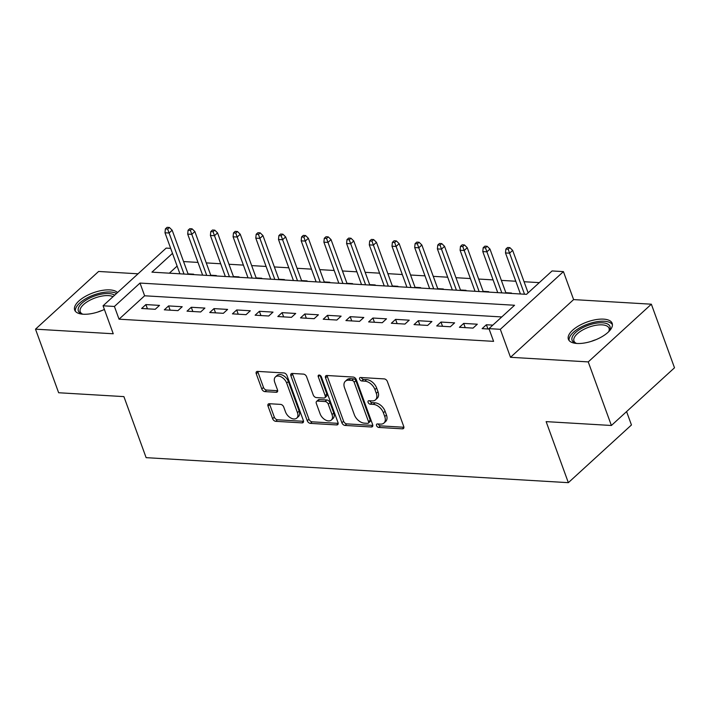 <?xml version="1.0" encoding="UTF-8"?>
<svg xmlns="http://www.w3.org/2000/svg" width="710" height="710" viewBox="0 0 710 710"><rect width="100%" height="100%" fill="white"/><g stroke="black" fill="none" stroke-linecap="round" stroke-linejoin="round"><path stroke-width="1.06" d="M376.548 425.583A2.05 1.296 -132.4 0 0 378.741 427.429L402.419 428.831A2.929 1.855 -132.4 0 0 403.484 428.494A2.929 1.855 -132.4 0 0 403.733 426.461L387.376 381.527A2.929 1.855 -132.4 0 0 384.243 378.9L360.565 377.498A2.05 1.296 -132.4 0 0 359.819 377.729A2.05 1.296 -132.4 0 0 359.642 379.149A2.05 1.296 -132.4 0 0 361.843 380.986L364.904 381.172A9.381 5.937 -132.4 0 1 374.942 389.586L376.309 393.331A9.381 5.937 -132.4 0 1 375.501 399.828A9.381 5.937 -132.4 0 1 372.084 400.893L369.022 400.715A2.05 1.296 -132.4 0 0 368.268 400.946A2.05 1.296 -132.4 0 0 368.099 402.366A2.05 1.296 -132.4 0 0 370.292 404.212L373.353 404.389A9.381 5.937 -132.4 0 1 383.391 412.803L384.758 416.548A9.381 5.937 -132.4 0 1 383.959 423.045A9.381 5.937 -132.4 0 1 380.533 424.11L377.471 423.932A2.05 1.296 -132.4 0 0 376.726 424.163A2.05 1.296 -132.4 0 0 376.548 425.583M378.235 423.976A2.05 1.296 -132.4 0 0 378.252 424.03A2.05 1.296 -132.4 0 0 380.445 425.867L403.91 427.26M361.337 377.542A2.05 1.296 -132.4 0 0 361.355 377.587A2.05 1.296 -132.4 0 0 363.547 379.433L366.608 379.61L364.904 381.172M369.786 400.76A2.05 1.296 -132.4 0 0 369.803 400.813A2.05 1.296 -132.4 0 0 371.996 402.65L375.058 402.827L373.353 404.389M117.514 292.582A23.297 9.842 -20 0 0 109.872 289.902A23.297 9.842 -20 0 0 85.191 296.496A23.297 9.842 -20 0 0 74.674 310.03A23.297 9.842 -20 0 0 83.256 314.228A23.297 9.842 -20 0 0 104.397 309.453M576.99 343.471A23.297 9.842 -20 0 0 601.672 336.868A23.297 9.842 -20 0 0 612.18 323.334A23.297 9.842 -20 0 0 603.598 319.136A23.297 9.842 -20 0 0 578.916 325.739A23.297 9.842 -20 0 0 568.399 339.273A23.297 9.842 -20 0 0 576.99 343.471M269.339 403.724A2.929 1.855 -132.4 0 0 268.273 404.061A2.929 1.855 -132.4 0 0 268.016 406.093L272.613 418.696A2.929 1.855 -132.4 0 0 275.746 421.323L302.034 422.885A2.929 1.855 -132.4 0 0 303.108 422.548A2.929 1.855 -132.4 0 0 303.356 420.515L287 375.581A2.929 1.855 -132.4 0 0 283.867 372.954L257.57 371.392A2.929 1.855 -132.4 0 0 256.505 371.729A2.929 1.855 -132.4 0 0 256.257 373.762L261.795 388.991A2.929 1.855 -132.4 0 0 264.936 391.618L276.181 392.284A2.929 1.855 -132.4 0 0 277.255 391.947A2.929 1.855 -132.4 0 0 277.503 389.914L274.752 382.362A7.845 4.97 -132.4 0 1 275.427 376.93A7.845 4.97 -132.4 0 1 281.417 377.019A7.845 4.97 -132.4 0 1 286.68 383.072L297.446 412.661A7.845 4.97 -132.4 0 1 296.771 418.092A7.845 4.97 -132.4 0 1 290.78 418.004A7.845 4.97 -132.4 0 1 285.526 411.951L283.725 407.016A2.929 1.855 -132.4 0 0 280.592 404.389L269.339 403.724M501.766 316.944L144.627 295.786L119.04 319.18L114.416 306.463L103.065 305.788L166.175 248.092L170.666 248.358M611.39 425.485L588.244 361.905L651.354 304.2L674.5 367.789L611.39 425.485L546.132 421.625L568.346 482.667L146.127 457.657L123.904 396.615L58.646 392.745L35.5 329.165L113.245 333.771L103.065 305.788M651.354 304.2L573.609 299.593L510.499 357.299L588.244 361.905M510.499 357.299L500.319 329.316L488.968 328.641L514.555 305.256L140.003 283.068L114.416 306.463M119.04 319.18L493.592 341.359L488.968 328.641M341.9 422.805A2.929 1.855 -132.4 0 0 345.042 425.432L371.33 426.985A2.929 1.855 -132.4 0 0 372.404 426.657A2.929 1.855 -132.4 0 0 372.652 424.624L356.296 379.681A2.929 1.855 -132.4 0 0 353.163 377.054L326.866 375.501A2.929 1.855 -132.4 0 0 325.801 375.83A2.929 1.855 -132.4 0 0 325.553 377.862L341.9 422.805L343.613 421.243A2.929 1.855 -132.4 0 0 346.746 423.87L372.83 425.414M336.682 424.935L310.394 423.382A2.929 1.855 -132.4 0 1 307.261 420.746L290.905 375.812A2.929 1.855 -132.4 0 1 291.153 373.779A2.929 1.855 -132.4 0 1 292.218 373.442L303.472 374.117A2.929 1.855 -132.4 0 1 306.605 376.744L313.243 394.964A2.929 1.855 -132.4 0 0 316.376 397.591L323.84 398.035A2.929 1.855 -132.4 0 0 324.914 397.707A2.929 1.855 -132.4 0 0 325.162 395.674L318.257 376.699A2.05 1.296 -132.4 0 1 318.435 375.279A2.05 1.296 -132.4 0 1 319.997 375.297A2.05 1.296 -132.4 0 1 321.373 376.886L338.004 422.574A2.929 1.855 -132.4 0 1 337.756 424.607A2.929 1.855 -132.4 0 1 336.682 424.935L338.182 423.568M138.051 273.803L98.61 271.46L35.5 329.165M193.182 274.592L193.626 274.193L188.043 273.865M215.884 275.942L216.319 275.542L210.746 275.214M238.587 277.282L239.021 276.882L233.439 276.554M261.289 278.631L261.724 278.231L256.141 277.903M283.982 279.971L284.426 279.571L278.844 279.243M306.685 281.32L307.119 280.92L301.546 280.592M329.387 282.66L329.822 282.26L324.239 281.932M352.089 284.009L352.524 283.609L346.942 283.281M374.782 285.349L375.226 284.95L369.644 284.621M397.485 286.698L397.919 286.299L392.346 285.97M420.187 288.038L420.622 287.639L415.039 287.31M442.889 289.387L443.324 288.988L437.742 288.659M465.582 290.727L466.026 290.328L460.444 289.999M488.285 292.076L488.72 291.677L483.146 291.348M510.987 293.416L511.422 293.017L505.839 292.689M492.811 325.127L486.385 324.745L482.125 328.641L489.119 329.058M459.423 327.301L473.046 328.109L477.306 324.213L463.692 323.405L459.423 327.301M436.721 325.952L450.344 326.76L454.613 322.864L440.99 322.056L436.721 325.952M414.028 324.612L427.642 325.42L431.911 321.523L418.288 320.716L414.028 324.612M391.325 323.263L404.948 324.071L409.208 320.174L395.585 319.367L391.325 323.263M368.623 321.923L382.246 322.73L386.506 318.834L372.892 318.027L368.623 321.923M345.921 320.583L359.544 321.381L363.813 317.485L350.19 316.678L345.921 320.583M323.227 319.234L336.842 320.041L341.111 316.145L327.488 315.338L323.227 319.234M300.525 317.894L314.148 318.692L318.408 314.796L304.785 313.989L300.525 317.894M277.823 316.545L291.446 317.352L295.706 313.456L282.092 312.648L277.823 316.545M255.121 315.204L268.744 316.003L273.013 312.107L259.39 311.299L255.121 315.204M232.427 313.855L246.042 314.663L250.311 310.767L236.687 309.959L232.427 313.855M209.725 312.515L223.348 313.314L227.608 309.418L213.985 308.61L209.725 312.515M187.023 311.166L200.646 311.974L204.906 308.078L191.292 307.27L187.023 311.166M164.321 309.826L177.944 310.625L182.213 306.729L168.589 305.921L164.321 309.826M159.51 305.389L145.887 304.581L141.627 308.477L155.241 309.285L159.51 305.389M539.289 282.633L524.069 281.728M515.797 281.24L501.366 280.388M493.095 279.9L478.664 279.039M470.393 278.551L455.962 277.699M447.699 277.211L433.269 276.35M424.997 275.862L410.566 275.01M402.295 274.522L387.864 273.661M379.593 273.173L365.162 272.32M356.899 271.832L342.46 270.971M334.197 270.483L319.766 269.631M311.495 269.143L297.064 268.282M288.792 267.794L274.362 266.942M266.099 266.454L251.659 265.593M243.397 265.105L228.966 264.253M220.695 263.765L206.264 262.904M197.992 262.416L183.562 261.564M177.118 266.081L169.353 273.181M568.346 482.667L631.456 424.97L626.584 411.596M172.486 253.364L151.94 272.152L526.492 294.339L552.078 270.945L563.429 271.619L500.319 329.316M573.609 299.593L563.429 271.619M144.627 295.786L140.003 283.068M486.385 324.745L487.93 328.987M463.692 323.405L465.236 327.647M440.99 322.056L442.534 326.298M418.288 320.716L419.832 324.958M395.585 319.367L397.13 323.609M372.892 318.027L374.436 322.269M350.19 316.678L351.734 320.92M327.488 315.338L329.032 319.58M304.785 313.989L306.329 318.231M282.092 312.648L283.636 316.891M259.39 311.299L260.934 315.542M236.687 309.959L238.232 314.202M213.985 308.61L215.529 312.853M191.292 307.27L192.836 311.512M168.589 305.921L170.134 310.163M145.887 304.581L147.431 308.823M383.959 423.045L385.663 421.491A9.381 5.937 -132.4 0 0 386.462 414.986L384.758 416.548M375.058 402.827A9.381 5.937 -132.4 0 1 385.095 411.241L386.462 414.986M375.501 399.828L377.214 398.266A9.381 5.937 -132.4 0 0 378.013 391.769L376.309 393.331M366.608 379.61A9.381 5.937 -132.4 0 1 376.646 388.024L378.013 391.769M327.079 375.51A2.929 1.855 -132.4 0 0 327.257 376.3L343.613 421.243M367.611 423.346A2.05 1.296 -132.4 0 0 368.357 423.116A2.05 1.296 -132.4 0 0 368.534 421.696L354.175 382.246A2.05 1.296 -132.4 0 0 351.983 380.409L348.752 380.214A9.381 5.937 -132.4 0 0 345.326 381.279A9.381 5.937 -132.4 0 0 344.527 387.784L354.343 414.746A9.381 5.937 -132.4 0 0 364.381 423.16L367.611 423.346M368.357 423.116L370.061 421.554A2.05 1.296 -132.4 0 0 370.238 420.134L368.534 421.696M345.326 381.279L347.03 379.717A9.381 5.937 -132.4 0 1 350.456 378.652L353.686 378.847A2.05 1.296 -132.4 0 1 355.879 380.684L370.238 420.134M338.182 423.364L312.098 421.82L310.394 423.382M292.431 373.46A2.929 1.855 -132.4 0 0 292.609 374.25L308.965 419.193A2.929 1.855 -132.4 0 0 312.098 421.82M324.914 397.707L326.618 396.144A2.929 1.855 -132.4 0 0 326.866 394.112L320.024 375.315M320.13 413.877A7.845 4.97 -132.4 0 0 325.384 419.938A7.845 4.97 -132.4 0 0 331.375 420.018A7.845 4.97 -132.4 0 0 332.049 414.587L328.251 404.159A2.929 1.855 -132.4 0 0 325.118 401.532L317.654 401.088A2.929 1.855 -132.4 0 0 316.58 401.425A2.929 1.855 -132.4 0 0 316.332 403.457L320.13 413.877M331.375 420.018L333.079 418.456A7.845 4.97 -132.4 0 0 333.753 413.025L332.049 414.587M316.58 401.425L318.284 399.863A2.929 1.855 -132.4 0 1 319.358 399.535L326.822 399.97A2.929 1.855 -132.4 0 1 329.955 402.605L333.753 413.025M296.771 418.092L298.484 416.53A7.845 4.97 -132.4 0 0 299.15 411.099L297.446 412.661M275.427 376.93L277.131 375.368A7.845 4.97 -132.4 0 1 283.121 375.457A7.845 4.97 -132.4 0 1 288.384 381.51L299.15 411.099M257.783 371.41A2.929 1.855 -132.4 0 0 257.961 372.2L263.499 387.429A2.929 1.855 -132.4 0 0 266.64 390.056L277.681 390.713M269.552 403.741A2.929 1.855 -132.4 0 0 269.729 404.531L274.317 417.134A2.929 1.855 -132.4 0 0 277.45 419.77L303.534 421.314M509.86 247.639L507.588 247.497L505.884 249.059L508.147 249.192L509.86 247.639L512.647 250.373L509.585 253.177L505.493 252.938L520.43 293.976M508.147 249.192L524.521 294.224M512.647 250.373L528.116 292.857M505.493 252.938L505.884 249.059M576.547 343.436A20.155 8.52 160 0 1 575.632 343.17A20.155 8.52 160 0 1 577.523 330.922A20.155 8.52 160 0 1 602.541 322.81A20.155 8.52 160 0 1 609.144 330.975A20.155 8.52 160 0 1 608.621 331.765M608.656 331.712A18.664 7.89 -20 0 0 609.038 328.224A18.664 7.89 -20 0 0 602.151 324.861A18.664 7.89 -20 0 0 582.378 330.159A18.664 7.89 -20 0 0 573.955 340.995A18.664 7.89 -20 0 0 576.493 343.418M612.437 324.701A23.146 9.78 -20 0 0 604.254 321.257A23.146 9.78 -20 0 0 580.505 327.381A23.146 9.78 -20 0 0 569.083 340.48M82.821 314.193A20.155 8.52 160 0 1 81.907 313.927A20.155 8.52 160 0 1 78.278 308.575A20.155 8.52 160 0 1 94.252 296.141A20.155 8.52 160 0 1 114.638 295.209M113.032 296.673A18.664 7.89 -20 0 0 94.119 298.315A18.664 7.89 -20 0 0 80.15 309.516A18.664 7.89 -20 0 0 80.23 311.752A18.664 7.89 -20 0 0 82.759 314.184M116.529 293.478A23.146 9.78 -20 0 0 93.072 295.236A23.146 9.78 -20 0 0 75.464 309.24A23.146 9.78 -20 0 0 75.358 311.237M487.158 246.29L484.886 246.157L483.182 247.719L485.454 247.852L487.158 246.29L489.953 249.024L486.882 251.837L482.791 251.589L497.737 292.635M485.454 247.852L501.819 292.875M489.953 249.024L505.999 293.123M482.791 251.589L483.182 247.719M464.455 244.95L462.183 244.808L460.479 246.37L462.751 246.503L464.455 244.95L467.251 247.683L464.18 250.488L460.098 250.248L475.034 291.286M462.751 246.503L479.117 291.535M467.251 247.683L483.297 291.783M460.098 250.248L460.479 246.37M441.753 243.601L439.49 243.468L437.777 245.03L440.049 245.163L441.753 243.601L444.549 246.334L441.478 249.148L437.395 248.899L452.332 289.946M440.049 245.163L456.415 290.186M444.549 246.334L460.604 290.434M437.395 248.899L437.777 245.03M419.06 242.261L416.788 242.119L415.084 243.681L417.347 243.814L419.06 242.261L421.846 244.994L418.776 247.799L414.693 247.559L429.63 288.597M417.347 243.814L433.721 288.846M421.846 244.994L437.901 289.094M414.693 247.559L415.084 243.681M396.358 240.912L394.086 240.779L392.381 242.341L394.654 242.474L396.358 240.912L399.153 243.645L396.082 246.459L391.991 246.21L406.936 287.257M394.654 242.474L411.019 287.497M399.153 243.645L415.199 287.745M391.991 246.21L392.381 242.341M373.655 239.572L371.383 239.43L369.679 240.992L371.951 241.125L373.655 239.572L376.451 242.305L373.38 245.11L369.298 244.87L384.234 285.908M371.951 241.125L388.317 286.157M376.451 242.305L392.497 286.405M369.298 244.87L369.679 240.992M350.953 238.223L348.69 238.09L346.977 239.652L349.249 239.785L350.953 238.223L353.749 240.956L350.678 243.77L346.595 243.521L361.532 284.568M349.249 239.785L365.614 284.808M353.749 240.956L369.803 285.056M346.595 243.521L346.977 239.652M328.26 236.883L325.988 236.741L324.284 238.303L326.547 238.436L328.26 236.883L331.046 239.616L327.976 242.421L323.893 242.181L338.83 283.219M326.547 238.436L342.921 283.467M331.046 239.616L347.101 283.716M323.893 242.181L324.284 238.303M305.557 235.534L303.285 235.4L301.581 236.962L303.853 237.096L305.557 235.534L308.353 238.267L305.282 241.08L301.191 240.832L316.136 281.879M303.853 237.096L320.219 282.118M308.353 238.267L324.399 282.367M301.191 240.832L301.581 236.962M282.855 234.193L280.583 234.052L278.879 235.614L281.151 235.747L282.855 234.193L285.651 236.927L282.58 239.731L278.498 239.492L293.434 280.539M281.151 235.747L297.517 280.778M285.651 236.927L301.697 281.027M278.498 239.492L278.879 235.614M260.153 232.845L257.89 232.711L256.177 234.273L258.449 234.406L260.153 232.845L262.948 235.578L259.878 238.391L255.795 238.143L270.732 279.19M258.449 234.406L274.814 279.429M262.948 235.578L279.003 279.678M255.795 238.143L256.177 234.273M237.459 231.504L235.188 231.362L233.483 232.924L235.747 233.058L237.459 231.504L240.246 234.238L237.175 237.042L233.093 236.803L248.03 277.85M235.747 233.058L252.121 278.089M240.246 234.238L256.301 278.338M233.093 236.803L233.483 232.924M214.757 230.155L212.485 230.022L210.781 231.584L213.053 231.717L214.757 230.155L217.553 232.889L214.482 235.702L210.391 235.454L225.336 276.501M213.053 231.717L229.419 276.74M217.553 232.889L233.599 276.989M210.391 235.454L210.781 231.584M192.055 228.815L189.783 228.673L188.079 230.235L190.351 230.368L192.055 228.815L194.851 231.549L191.78 234.353L187.697 234.114L202.634 275.161M190.351 230.368L206.716 275.4M194.851 231.549L210.897 275.649M187.697 234.114L188.079 230.235M169.353 227.466L167.09 227.333L165.377 228.895L167.649 229.028L169.353 227.466L172.148 230.2L169.078 233.013L164.995 232.773L179.932 273.811M167.649 229.028L184.014 274.051M172.148 230.2L188.203 274.3M164.995 232.773L165.377 228.895M380.445 425.867L378.741 427.429M363.547 379.433L361.843 380.986M371.996 402.65L370.292 404.212M385.095 411.241L383.391 412.803M376.646 388.024L374.942 389.586M403.91 427.464L402.419 428.831M327.257 376.3L325.553 377.862M372.83 425.618L371.33 426.985M346.746 423.87L345.042 425.432M355.879 380.684L354.175 382.246M353.686 378.847L351.983 380.409M350.456 378.652L348.752 380.214M308.965 419.193L307.261 420.746M292.609 374.25L290.905 375.812M326.866 394.112L325.162 395.674M319.864 375.226L318.257 376.699M329.955 402.605L328.251 404.159M326.822 399.97L325.118 401.532M319.358 399.535L317.654 401.088M288.384 381.51L286.68 383.072M277.681 390.917L276.181 392.284M266.64 390.056L264.936 391.618M263.499 387.429L261.795 388.991M257.961 372.2L256.257 373.762M303.534 421.518L302.034 422.885M277.45 419.77L275.746 421.323M274.317 417.134L272.613 418.696M269.729 404.531L268.016 406.093M591.448 341.306A18.664 7.89 160 0 1 595.832 339.708M97.723 312.063A18.664 7.89 160 0 1 102.107 310.465"/></g></svg>
